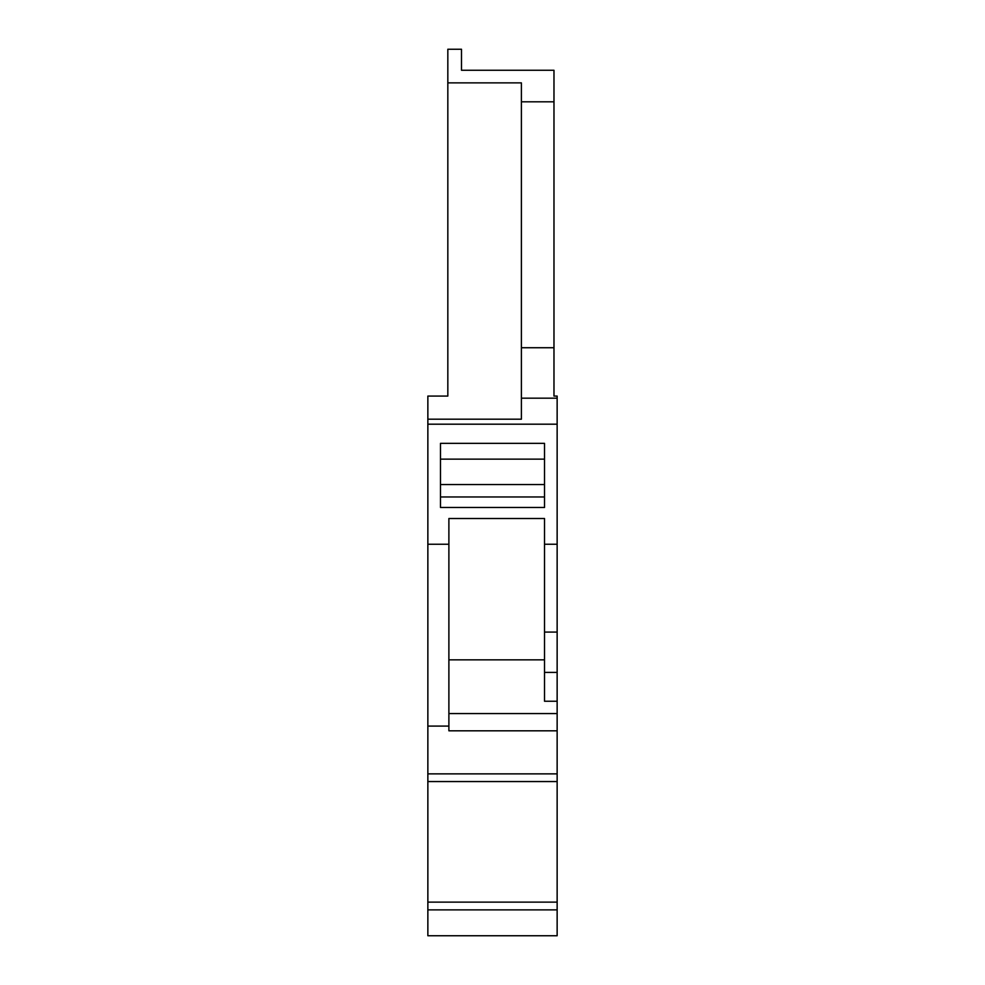 <?xml version="1.0" encoding="UTF-8"?>
<svg xmlns="http://www.w3.org/2000/svg" width="985" height="985" viewBox="0 0 985 985"><rect width="100%" height="100%" fill="white"/><g stroke="black" fill="none" stroke-linecap="round" stroke-linejoin="round"><path stroke-width="1.48" d="M557.141 672.398L557.141 701.246L544.52 701.246L544.52 672.398L557.141 672.398L557.141 396.068L553.976 396.068L553.976 70.267L461.497 70.267L461.497 49.25L447.83 49.25L447.83 396.068L427.859 396.068L427.859 419.191L521.397 419.191L521.397 82.875L447.83 82.875M427.859 419.191L427.859 773.878L557.141 773.878L557.141 701.246M557.141 773.878L557.141 935.75L427.859 935.75L427.859 909.881L557.141 909.881M521.397 101.8L553.976 101.8M427.859 424.19L557.141 424.19M557.141 398.174L521.397 398.174M521.397 347.73L553.976 347.73M440.48 443.361L544.52 443.361L544.52 507.472L440.48 507.472L440.48 443.361M427.859 544.249L448.889 544.249L448.889 518.516L544.52 518.516L544.52 544.249L557.141 544.249M440.48 496.969L544.52 496.969M544.52 497.794L544.52 484.546L440.48 484.546L440.48 497.794M440.48 501.168L440.48 507.472M448.889 659.851L544.52 659.851L544.52 544.249L544.52 672.398M440.48 459.133L544.52 459.133M544.52 501.168L544.52 507.472M557.141 713.571L448.889 713.571M427.859 773.878L427.859 902.137L557.141 902.137M427.859 902.137L427.859 909.881M427.859 781.548L557.141 781.548M427.859 726.093L448.889 726.093L448.889 544.249M448.889 726.093L448.889 730.808L557.141 730.808M544.52 632.074L557.141 632.074"/></g></svg>
